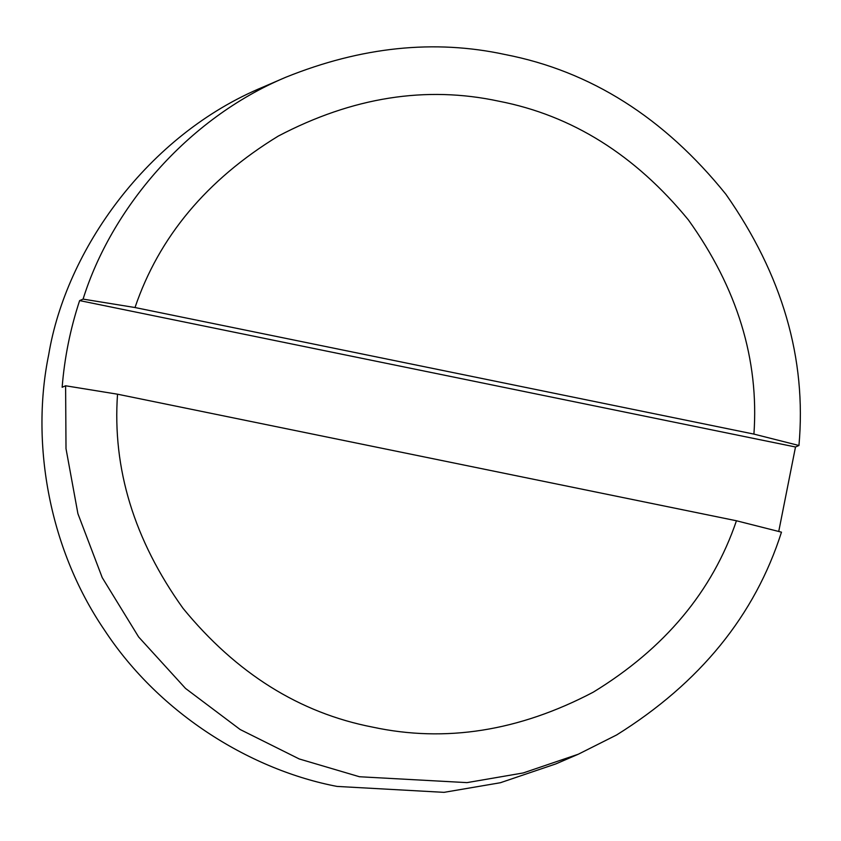 <?xml version="1.0" encoding="UTF-8"?>
<svg xmlns="http://www.w3.org/2000/svg" width="841" height="841" viewBox="0 0 841 841"><rect width="100%" height="100%" fill="white"/><g stroke="black" fill="none" stroke-linecap="round" stroke-linejoin="round"><path stroke-width="1.26" d="M48.694 354.734C31.254 439.139 46.928 545.672 104.473 630.088C160.557 715.481 252.794 770.367 337.041 786.419L444.016 792.348L500.342 782.74L555.912 763.88L578.324 754.209L523.176 772.963L466.986 782.624L359.464 776.748L299.238 758.96L240.158 729.515L185.514 688.422L138.628 636.963L102.224 577.609L77.908 513.662L66.008 448.652L65.609 385.777L62.15 387.27C64.505 357.667 70.329 328.778 79.632 300.594L83.08 299.112C110.938 209.714 186.187 118.938 285.887 77.214L263.475 86.886C147.291 134.781 65.913 250.492 48.694 354.734M285.887 77.214C361.451 46.781 434.524 39.222 505.094 54.528C590.561 71.075 664.169 117.666 725.92 194.313C782.382 274.954 806.729 358.676 798.95 445.499L795.502 446.991L778.734 531.47M736.443 520.768L117.53 394.198C112.284 468.637 134.118 540.017 183.033 608.337C236.268 673.326 299.47 712.926 372.626 727.118C445.478 742.782 519.002 731.144 593.199 692.206C664.695 648.516 712.443 591.37 736.443 520.768L781.478 532.164C754.966 615.286 700.027 682.881 616.642 734.95L578.324 754.209M795.502 446.991L79.632 300.594M83.08 299.112L135.002 307.533L753.925 434.103L798.95 445.499M117.53 394.198L65.609 385.777M753.925 434.103C759.171 359.664 737.336 288.284 688.422 219.964C635.186 154.975 571.985 115.375 498.829 101.193C425.977 85.519 352.442 97.157 278.255 136.095C206.749 179.785 159.002 236.931 135.002 307.533"/></g></svg>
